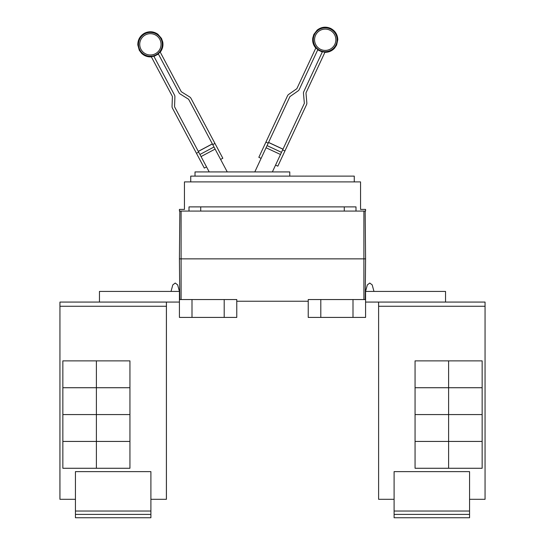 <?xml version="1.0" encoding="UTF-8"?>
<svg xmlns="http://www.w3.org/2000/svg" width="545" height="545" viewBox="0 0 545 545"><rect width="100%" height="100%" fill="white"/><g stroke="black" fill="none" stroke-linecap="round" stroke-linejoin="round"><path stroke-width="0.82" d="M206.541 166.913L204.321 168.092L172.438 108.128A3.352 3.352 0 0 1 172.05 106.439L172.39 96.663A0.838 0.838 0 0 0 172.288 96.24L151.231 56.626A12.324 12.324 0 0 0 153.833 56.169L174.509 95.062A3.352 3.352 0 0 1 174.904 96.751L174.564 106.527A0.838 0.838 0 0 0 174.659 106.949L209.205 171.92M227.251 171.92L188.727 99.469A0.838 0.838 0 0 0 188.434 99.149L180.136 93.965A3.352 3.352 0 0 1 178.958 92.698L158.275 53.805A12.324 12.324 0 0 0 160.114 51.904L181.178 91.519A0.838 0.838 0 0 0 181.471 91.833L189.762 97.017A3.352 3.352 0 0 1 190.948 98.284L222.83 158.254L220.609 159.433M272.377 171.92L304.26 103.557A0.838 0.838 0 0 0 304.335 103.128L303.483 93.386A3.352 3.352 0 0 1 303.783 91.676L322.402 51.755A12.324 12.324 0 0 0 325.024 52.075L306.065 92.739A0.838 0.838 0 0 0 305.99 93.168L306.842 102.91A3.352 3.352 0 0 1 306.542 104.62L277.834 166.171L275.559 165.108M261.116 158.37L258.834 157.307L287.542 95.757A3.352 3.352 0 0 1 288.652 94.428L296.664 88.821A0.838 0.838 0 0 0 296.943 88.488L315.902 47.824A12.324 12.324 0 0 0 317.837 49.622L299.225 89.55A3.352 3.352 0 0 1 298.108 90.879L290.097 96.485A0.838 0.838 0 0 0 289.817 96.819L254.801 171.92M196.445 153.288L198.666 152.103M212.346 143.887L198.278 151.367L212.346 143.887M212.734 144.623L214.962 143.444M282.644 149.902L284.926 150.965M282.998 149.146L268.562 142.409L282.998 149.146M265.926 142.109L268.208 143.172M195.015 176.11L195.015 171.92L289.776 171.92L289.776 176.11M469.565 514.398L394.096 514.398L394.096 517.75L469.565 517.75L469.565 471.629L394.096 471.629L394.096 511.04L469.565 511.04M394.096 514.398L394.096 511.04M448.603 360.872L448.603 387.706L415.058 387.706L415.058 360.872L482.148 360.872L482.148 387.706L448.603 387.706M448.603 387.727L448.603 414.561L415.058 414.561L415.058 387.727L482.148 387.727L482.148 414.561L448.603 414.561L448.603 441.416L415.058 441.416L415.058 414.581L482.148 414.581L482.148 441.416L448.603 441.416M448.603 441.436L448.603 468.271L415.058 468.271L415.058 441.436L482.148 441.436L482.148 468.271L448.603 468.271M190.736 181.901L190.736 176.11L354.264 176.11L354.264 181.901M469.565 499.302L485.057 499.302L485.057 302.066L378.605 302.066L378.605 499.302L378.605 305.425M485.057 499.302L485.057 302.066M445.538 302.066L445.538 291.418L365.579 291.418L367.344 284.892L365.579 291.418L367.344 284.892L369.776 283.032L372.201 284.892L373.965 291.418M378.605 499.302L394.096 499.302M179.421 209.403L184.448 209.403L184.448 181.901L360.552 181.901L360.552 209.403L365.579 209.403L365.579 211.085L179.421 211.085L179.421 209.403M189.006 211.085L189.006 206.889L355.994 206.889L355.994 211.085M378.577 305.425L378.577 302.066M150.904 514.398L75.435 514.398L75.435 517.75L150.904 517.75L150.904 471.629L75.435 471.629L75.435 511.04L150.904 511.04M75.435 514.398L75.435 511.04M96.397 387.706L96.397 360.872L129.942 360.872L129.942 387.706L62.852 387.706L62.852 360.872L96.397 360.872M96.397 441.416L62.852 441.416L62.852 414.581L129.942 414.581L129.942 441.416L96.397 441.416L96.397 387.727L129.942 387.727L129.942 414.561L62.852 414.561L62.852 387.727L96.397 387.727M96.397 468.271L96.397 441.436L129.942 441.436L129.942 468.271L62.852 468.271L62.852 441.436L96.397 441.436M200.717 206.889L200.717 211.085M344.283 211.085L344.283 206.889M365.579 258.861L365.164 211.085L365.579 258.861L365.225 299.552L365.579 258.861L363.903 258.861L363.903 211.085M378.605 302.066L365.579 302.066M365.579 291.418L365.579 299.552L308.225 299.552L308.225 317.415L320.801 317.415L320.801 299.552M75.435 499.302L59.923 499.302L59.943 305.425M150.904 499.302L166.423 499.302L166.423 302.066M171.035 291.418L172.799 284.892L171.035 291.418L172.799 284.892L175.224 283.032L177.656 284.892L179.421 291.418L179.421 299.552L236.775 299.552L236.775 317.415L224.199 317.415L224.199 299.552M320.801 317.415L365.579 317.415L365.579 299.552M353.003 317.415L353.003 299.552M166.395 499.302L166.395 302.066L59.943 302.066L59.943 306.263L166.395 306.263M59.943 499.302L59.943 306.263M179.421 258.861L179.775 299.552L179.421 258.861L179.836 211.085L179.421 258.861L363.903 258.861L363.903 299.552M236.775 301.228L308.225 301.228M99.463 302.066L99.463 291.418L179.421 291.418M179.421 299.552L179.421 317.415L191.997 317.415L191.997 299.552M191.997 317.415L224.199 317.415M179.421 302.066L166.395 302.066M59.923 305.425L59.943 302.066M145.386 34.928A10.655 10.655 0 0 1 159.801 39.335A10.655 10.655 0 0 1 155.393 53.744A10.655 10.655 0 0 1 140.985 49.336A10.655 10.655 0 0 1 145.386 34.928M329.718 30.098A10.655 10.655 0 0 1 334.875 44.261A10.655 10.655 0 0 1 320.712 49.411A10.655 10.655 0 0 1 315.562 35.255A10.655 10.655 0 0 1 329.718 30.098M155.979 54.847A11.908 11.908 0 0 1 139.874 49.922A11.908 11.908 0 0 1 144.8 33.824A11.908 11.908 0 0 1 160.904 38.743A11.908 11.908 0 0 1 155.979 54.847M330.25 28.967A11.908 11.908 0 0 1 336.006 44.792A11.908 11.908 0 0 1 320.188 50.549A11.908 11.908 0 0 1 314.424 34.723A11.908 11.908 0 0 1 330.25 28.967M215.112 149.092L201.044 156.572M214.001 147L199.933 154.48M212.38 143.948L198.312 151.428M282.971 149.207L268.528 142.477M281.506 152.341L267.07 145.61M280.505 154.487L266.069 147.756M378.605 306.263L485.057 306.263M181.097 299.552L181.097 211.085M160.244 52.15C162.56 49.118 163.391 45.719 162.744 41.951L161.497 38.429L157.914 34.253C153.636 31.324 149.16 30.983 144.486 33.231C140.011 35.847 137.79 39.751 137.824 44.935L139.282 50.242L141.509 53.24C144.262 55.89 147.545 57.096 151.36 56.878M158.397 54.037L153.956 56.401M315.787 48.076C313.314 45.167 312.305 41.815 312.762 38.027L313.818 34.444L317.176 30.084C321.298 26.937 325.747 26.358 330.536 28.354C335.141 30.738 337.559 34.519 337.798 39.696L336.619 45.072L334.555 48.185C331.939 50.971 328.724 52.354 324.909 52.334M317.728 49.861L322.293 51.993"/></g></svg>
